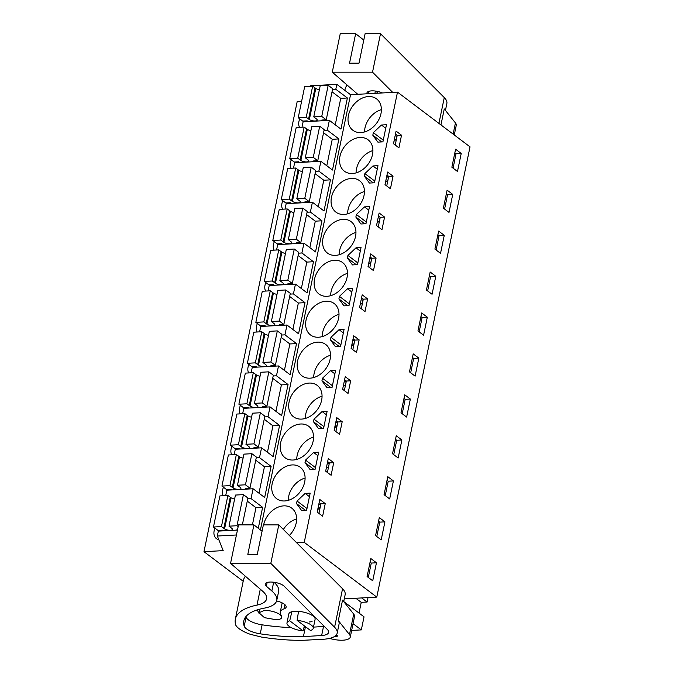 <?xml version="1.0" encoding="UTF-8"?>
<svg xmlns="http://www.w3.org/2000/svg" width="674" height="674" viewBox="0 0 674 674"><rect width="100%" height="100%" fill="white"/><g stroke="black" fill="none" stroke-linecap="round" stroke-linejoin="round"><path stroke-width="1.01" d="M332.526 89.44L335.804 89.263L336.823 84.351L350.539 94.697L397.492 92.127L470.022 146.856L376.783 597.105L304.252 542.376L397.492 92.127M310.47 86.272L310.571 85.783L336.823 84.351M258.285 528.29L262.624 507.32L251.04 498.583L253.079 488.76L264.663 497.496L271.1 466.391L259.515 457.646L261.554 447.822L273.139 456.568L279.584 425.454L267.999 416.717L269.01 411.806L270.03 406.894L281.614 415.631L288.059 384.525L276.475 375.78L277.486 370.868L278.505 365.957L290.09 374.702L296.535 343.597L284.95 334.852L285.961 329.94L286.981 325.028L298.565 333.773L305.01 302.66L293.426 293.923L295.456 284.099L307.041 292.836L313.486 261.731L301.901 252.986L303.932 243.162L315.516 251.907L321.961 220.794L310.377 212.057L312.416 202.234L324 210.97L330.437 179.865L318.853 171.129L320.891 161.305L332.476 170.042L338.912 138.937L327.328 130.192L329.367 120.368L340.951 129.113L347.388 98L335.804 89.263M260.4 529.949L350.539 94.697M237.45 530.076L218.351 531.12L217.331 536.032L223.204 550.633L203.978 551.686L297.217 101.437L301.649 101.193M335.256 124.816L340.741 98.362L347.388 98M301.994 127.209L303.115 121.809L329.367 120.368M327.328 130.192L324.051 130.368M326.78 165.745L332.257 139.299L338.912 138.937M320.891 161.305L294.639 162.737L293.519 168.138M318.853 171.129L315.575 171.306M318.305 206.682L323.781 180.228L330.437 179.865M312.416 202.234L286.164 203.666L285.043 209.066M310.377 212.057L307.091 212.234M309.829 247.611L315.306 221.165L321.961 220.794M303.932 243.162L277.688 244.603L276.567 250.003M301.901 252.986L298.616 253.171M301.354 288.548L306.83 262.093L313.486 261.731M295.456 284.099L269.212 285.532L268.092 290.932M293.426 293.923L290.14 294.1M292.878 329.476L298.355 303.022L305.01 302.66M286.981 325.028L260.728 326.46L259.616 331.869M284.95 334.852L281.665 335.029M284.403 370.405L289.879 343.959L296.535 343.597M278.505 365.957L252.253 367.397L251.141 372.798M276.475 375.78L273.189 375.966M275.927 411.342L281.403 384.888L288.059 384.525M270.03 406.894L243.777 408.326L242.657 413.726M267.999 416.717L264.714 416.894M267.443 452.271L272.928 425.816L279.584 425.454M261.554 447.822L235.302 449.263L234.181 454.664M259.515 457.646L256.238 457.823M258.968 493.2L264.444 466.753L271.1 466.391M253.079 488.76L226.826 490.192L225.706 495.592M251.04 498.583L247.762 498.76M252.413 524.886L255.968 507.682L262.624 507.32M217.331 536.032L236.439 534.988M351.659 630.426L361.323 629.904L364.027 616.845L343.732 601.528M353.058 623.661L361.323 629.904M344.279 598.883L376.783 597.105M296.653 542.789L304.252 542.376M203.978 551.686L243.188 581.274M360.969 132.567A19.664 14.727 -53 0 0 379.285 118.717A19.664 14.727 -53 0 0 376.547 98.859A19.664 14.727 -53 0 0 368.434 96.55A19.664 14.727 -53 0 0 350.109 110.401A19.664 14.727 -53 0 0 352.856 130.259A19.664 14.727 -53 0 0 360.969 132.567M382.916 141.852L386.463 124.741L381.425 125.019L373.345 132.652L372.815 135.204L377.887 142.121L382.916 141.852M300.621 424.005A19.664 14.727 -53 0 0 282.296 437.856A19.664 14.727 -53 0 0 285.043 457.713A19.664 14.727 -53 0 0 293.156 460.022A19.664 14.727 -53 0 0 311.472 446.171A19.664 14.727 -53 0 0 308.734 426.313A19.664 14.727 -53 0 0 300.621 424.005M313.612 452.473L305.533 460.106L305.002 462.659L310.074 469.576L315.103 469.306L318.65 452.195L313.612 452.473L317.917 455.717M326.048 301.211A19.664 14.727 -53 0 0 307.732 315.061A19.664 14.727 -53 0 0 310.47 334.919A19.664 14.727 -53 0 0 318.591 337.227A19.664 14.727 -53 0 0 336.907 323.377A19.664 14.727 -53 0 0 334.161 303.519A19.664 14.727 -53 0 0 326.048 301.211M330.563 370.607L322.484 378.249L321.953 380.802L327.025 387.719L332.055 387.44L333.832 378.889L335.601 370.329L330.563 370.607L334.868 373.859M327.126 411.266L322.088 411.536L314.008 419.177L313.477 421.73L318.549 428.647L323.579 428.369L327.126 411.266M309.096 383.076A19.664 14.727 -53 0 0 290.772 396.927A19.664 14.727 -53 0 0 293.519 416.785A19.664 14.727 -53 0 0 301.632 419.093A19.664 14.727 -53 0 0 319.956 405.234A19.664 14.727 -53 0 0 317.21 385.385A19.664 14.727 -53 0 0 309.096 383.076M335.5 346.781L340.538 346.512L344.077 329.401L339.047 329.679L330.959 337.312L330.437 339.864L335.5 346.781M347.523 288.742L339.435 296.383L338.912 298.936L343.976 305.853L349.014 305.575L352.553 288.472L347.523 288.742L351.828 291.994M359.95 137.479A19.664 14.727 -53 0 0 341.634 151.338A19.664 14.727 -53 0 0 344.38 171.188A19.664 14.727 -53 0 0 352.494 173.504A19.664 14.727 -53 0 0 370.81 159.645A19.664 14.727 -53 0 0 368.071 139.796A19.664 14.727 -53 0 0 359.95 137.479M372.949 165.947L364.87 173.589L364.6 174.861L364.339 176.141L369.411 183.058L374.441 182.78L377.988 165.678L372.949 165.947L377.255 169.199M367.734 215.158L369.504 206.606L364.474 206.884L356.394 214.517L355.864 217.07L360.927 223.987L365.965 223.717L367.734 215.158M361.028 247.535L355.998 247.813L347.919 255.454L347.388 257.999L352.451 264.924L357.49 264.646L361.028 247.535M344.018 214.433A19.664 14.727 -53 0 0 362.334 200.582A19.664 14.727 -53 0 0 359.596 180.725A19.664 14.727 -53 0 0 351.474 178.416A19.664 14.727 -53 0 0 333.158 192.267A19.664 14.727 -53 0 0 335.905 212.125A19.664 14.727 -53 0 0 344.018 214.433M284.681 500.959A19.664 14.727 -53 0 0 302.997 487.1A19.664 14.727 -53 0 0 300.259 467.251A19.664 14.727 -53 0 0 292.137 464.934A19.664 14.727 -53 0 0 273.821 478.793A19.664 14.727 -53 0 0 276.567 498.642A19.664 14.727 -53 0 0 284.681 500.959M327.067 296.299A19.664 14.727 -53 0 0 345.383 282.44A19.664 14.727 -53 0 0 342.636 262.59A19.664 14.727 -53 0 0 334.523 260.274A19.664 14.727 -53 0 0 316.207 274.133A19.664 14.727 -53 0 0 318.945 293.982A19.664 14.727 -53 0 0 327.067 296.299M297.057 501.043L296.526 503.596L301.598 510.513L306.628 510.235L310.175 493.132L305.137 493.402L297.057 501.043L306.982 508.533M335.542 255.362A19.664 14.727 -53 0 0 353.858 241.511A19.664 14.727 -53 0 0 351.112 221.653A19.664 14.727 -53 0 0 342.999 219.345A19.664 14.727 -53 0 0 324.683 233.204A19.664 14.727 -53 0 0 327.421 253.053A19.664 14.727 -53 0 0 335.542 255.362M289.34 535.459A19.664 14.727 -53 0 0 291.783 508.179A19.664 14.727 -53 0 0 283.661 505.871A19.664 14.727 -53 0 0 263.644 524.886M310.107 378.165A19.664 14.727 -53 0 0 328.432 364.305A19.664 14.727 -53 0 0 325.685 344.456A19.664 14.727 -53 0 0 317.572 342.139A19.664 14.727 -53 0 0 299.256 355.998A19.664 14.727 -53 0 0 301.994 375.848A19.664 14.727 -53 0 0 310.107 378.165M299.804 118.885A10.278 7.7 -53 0 0 299.534 127.344M240.466 405.411A10.278 7.7 -53 0 0 240.197 413.861M257.417 323.545A10.278 7.7 -53 0 0 257.148 332.004M282.844 200.751A10.278 7.7 -53 0 0 282.583 209.201M291.328 159.814A10.278 7.7 -53 0 0 291.058 168.273M223.515 487.268A10.278 7.7 -53 0 0 223.246 495.727M248.942 364.474A10.278 7.7 -53 0 0 248.672 372.933M265.893 282.617A10.278 7.7 -53 0 0 265.623 291.067M274.369 241.68A10.278 7.7 -53 0 0 274.099 250.138M231.991 446.34A10.278 7.7 -53 0 0 231.721 454.798M215.031 528.205A10.278 7.7 -53 0 0 216.438 538.636A10.278 7.7 -53 0 0 218.806 539.706M455.59 149.215L451.866 167.228L457.486 171.474L461.218 153.461L455.59 149.215M401.527 135.213L398.915 147.817L393.481 143.714L396.093 131.11L401.527 135.213L397.197 135.449L395.217 145.028M331.103 475.271L325.668 471.168L328.28 458.564L333.714 462.667L331.103 475.271M401.881 439.987L398.157 458L392.529 453.754L396.253 435.741L401.881 439.987L396.708 440.274L393.726 454.655M351.095 348.374L353.707 335.77L359.141 339.873L357.835 346.175L356.529 352.477L351.095 348.374M349.359 387.103L348.054 393.405L342.619 389.302L345.231 376.699L350.665 380.802L349.359 387.103M387.777 476.67L384.054 494.682L389.673 498.929L393.405 480.916L387.777 476.67M334.144 430.239L336.756 417.627L342.19 421.73L340.884 428.041L339.578 434.342L334.144 430.239M413.213 353.875L409.48 371.888L415.108 376.134L418.832 358.121L413.213 353.875M365.013 311.548L359.571 307.445L362.182 294.833L367.616 298.936L365.013 311.548M435.792 276.256L432.059 294.268L426.431 290.022L430.164 272.018L435.792 276.256L430.61 276.542L427.636 290.932M452.743 194.398L449.01 212.403L443.382 208.165L447.115 190.152L452.743 194.398L447.57 194.676L444.587 209.066M393.052 176.141L387.609 172.038L385.006 184.651L390.44 188.754L393.052 176.141L388.721 176.377L386.741 185.957M384.576 217.079L379.133 212.976L376.522 225.579L381.964 229.682L384.576 217.079L380.246 217.314L378.266 226.894M427.316 317.193L423.584 335.205L417.956 330.959L421.688 312.947L427.316 317.193L422.135 317.471L419.161 331.861M376.1 258.007L370.658 253.904L368.046 266.508L373.489 270.611L376.1 258.007L371.77 258.243L369.79 267.822M401.005 412.817L406.633 417.063L410.356 399.059L404.737 394.812L401.005 412.817M384.93 521.853L379.302 517.607L375.578 535.619L381.198 539.857L384.93 521.853L379.757 522.131L378.552 521.229M325.239 503.596L319.796 499.493L317.193 512.105L322.627 516.208L325.239 503.596L320.908 503.832L318.928 513.411M438.639 231.081L434.907 249.094L440.535 253.34L444.267 235.327L438.639 231.081M376.454 562.782L372.722 580.794L367.094 576.548L370.826 558.535L376.454 562.782L371.273 563.068L368.299 577.449M359.023 613.062L361.247 602.345L367.103 602.025L368.021 597.585M303.089 630.881L289.719 620.788A13.413 4.752 11.7 0 0 286.972 622.911A13.413 4.752 11.7 0 0 303.089 630.881L304.387 625.868M289.719 620.788L291.876 611.706M297.116 620.383A13.413 4.752 11.7 0 1 313.233 628.353A13.413 4.752 11.7 0 1 310.487 630.476L297.116 620.383L298.531 611.343M264.183 610.492A11.618 4.111 11.7 0 1 276.172 612.582A11.618 4.111 11.7 0 1 281.707 617.485A11.618 4.111 11.7 0 1 276.475 619.768L264.486 617.67L258.951 612.767L264.183 610.492M381.391 109.651A19.664 14.727 -53 0 0 364.558 131.952M397.197 135.449L395.461 134.134M372.815 135.204L381.711 141.919M373.345 132.652L383.27 140.141M381.425 125.019L385.73 128.262M395.2 135.407L396.935 136.721M396.481 138.92L393.987 141.279M313.579 437.106A19.664 14.727 -53 0 0 296.745 459.407M327.387 462.861L329.123 464.175M305.533 460.106L315.457 467.596M328.668 466.374L326.174 468.733M333.714 462.667L329.384 462.903L327.404 472.482M329.384 462.903L327.648 461.589M305.002 462.659L313.899 469.374M339.005 314.311A19.664 14.727 -53 0 0 322.18 336.612M344.338 381.004L346.074 382.31M322.484 378.249L332.408 385.739M345.619 384.509L343.125 386.868M350.665 380.802L346.343 381.037L344.355 390.617M346.343 381.037L344.599 379.723M321.953 380.802L330.85 387.508M322.088 411.536L326.393 414.788M335.863 421.932L337.598 423.247M342.19 421.73L337.868 421.975L335.879 431.554M337.868 421.975L336.124 420.66M313.477 421.73L322.374 428.437M314.008 419.177L323.933 426.667M337.143 425.437L334.649 427.796M322.054 396.177A19.664 14.727 -53 0 0 305.221 418.478M330.437 339.864L339.325 346.579M330.959 337.312L340.884 344.802M339.047 329.679L343.344 332.922M352.814 340.067L354.558 341.381M354.103 343.572L351.601 345.939M359.141 339.873L354.819 340.109L352.831 349.688M354.819 340.109L353.075 338.795M361.289 299.138L363.033 300.444M339.435 296.383L349.368 303.873M362.578 302.643L360.076 305.002M367.616 298.936L363.294 299.172L361.306 308.751M363.294 299.172L361.559 297.866M338.912 298.936L347.801 305.642M372.916 150.58A19.664 14.727 -53 0 0 356.083 172.889M386.724 176.344L388.46 177.65M364.87 173.589L374.795 181.079M388.005 179.848L385.503 182.207M388.721 176.377L386.986 175.072M364.339 176.141L373.236 182.848M380.246 217.314L378.51 216M355.864 217.07L364.752 223.776M356.394 214.517L366.319 222.007M364.474 206.884L368.779 210.128M378.249 217.272L379.984 218.587M379.529 220.777L377.027 223.145M355.998 247.813L360.304 251.057M369.765 258.201L371.509 259.515M371.77 258.243L370.034 256.929M347.388 257.999L356.276 264.714M347.919 255.454L357.843 262.936M371.054 261.714L368.552 264.073M364.44 191.517A19.664 14.727 -53 0 0 347.607 213.818M305.103 478.034A19.664 14.727 -53 0 0 288.27 500.344M347.481 273.374A19.664 14.727 -53 0 0 330.656 295.684M296.526 503.596L305.423 510.302M305.137 493.402L309.442 496.654M318.912 503.798L320.647 505.104M320.192 507.303L317.69 509.662M320.908 503.832L319.173 502.526M355.956 232.446A19.664 14.727 -53 0 0 339.132 254.755M296.627 518.972A19.664 14.727 -53 0 0 283.366 529.486M330.53 355.24A19.664 14.727 -53 0 0 313.696 377.55M461.218 153.461L456.045 153.748L454.84 152.838M456.045 153.748L453.063 168.138M396.708 440.274L395.503 439.364M393.405 480.916L388.232 481.202L387.028 480.292M388.232 481.202L385.25 495.592M418.832 358.121L413.659 358.408L412.463 357.498M413.659 358.408L410.677 372.798M430.61 276.542L429.414 275.641M447.57 194.676L446.365 193.775M422.135 317.471L420.938 316.569M410.356 399.059L405.184 399.337L403.987 398.435M405.184 399.337L402.201 413.726M379.757 522.131L376.774 536.521M444.267 235.327L439.086 235.614L437.889 234.704M439.086 235.614L436.112 249.995M371.273 563.068L370.077 562.158M367.103 602.025L361.677 597.931M361.247 602.345L355.821 598.251M445.438 110.401L446.87 103.476A31.29 11.079 -168.3 0 0 444.276 97.578L438.934 123.393M454.259 134.96L456.247 125.389A16.092 5.695 11.7 0 0 455.439 122.938L444.267 108.935L440.956 124.926M357.768 94.301L332.282 72.177L340.244 33.7L355.645 33.7L363.783 40.069M355.645 33.7L349.545 63.179L358.998 63.179L365.106 33.708L380.498 33.708L444.276 97.578M347.102 85.042A80.45 28.485 -168.3 0 0 345.037 89.465L344.844 90.4M380.498 33.708L372.528 72.185L392.706 92.389M332.282 72.177L372.528 72.185M367.077 93.787A10.11 3.581 11.7 0 1 366.951 92.86A10.11 3.581 11.7 0 1 372.579 90.855A10.11 3.581 11.7 0 1 382.529 92.945M377.836 93.206A43.498 15.401 -168.3 0 0 375.763 91.091M343.723 601.579L345.155 594.662A31.29 11.079 -168.3 0 0 342.561 588.756L334.59 627.233A31.29 11.079 -168.3 0 1 337.185 633.13A31.29 11.079 -168.3 0 1 323.394 639.255L303.115 640.3A102.802 36.396 11.7 0 1 261.386 637.048L250.315 634.301A26.337 9.326 11.7 0 1 235.352 624.259L235.175 622.068A80.45 28.485 11.7 0 1 235.352 619.12A80.45 28.485 11.7 0 1 256.988 605.109A35.756 12.663 11.7 0 0 266.609 598.883A35.756 12.663 11.7 0 0 262.565 591.14L230.559 563.354L270.813 563.371L334.59 627.233M337.185 633.13L339.047 624.132A31.29 11.079 -168.3 0 0 338.314 620.586L342.552 600.113L353.724 614.124A16.092 5.695 11.7 0 1 354.524 616.567L350.286 637.031A16.092 5.695 11.7 0 1 329.611 638.396M230.559 563.354L238.529 524.886L253.921 524.886L262.068 531.247M253.921 524.886L247.821 554.357L257.283 554.357L263.382 524.886L278.783 524.894L342.561 588.756M245.387 576.228A80.45 28.485 -168.3 0 0 243.322 580.643L235.352 619.12M278.783 524.894L270.813 563.371M244.207 626.171A71.815 25.427 11.7 0 1 243.811 620.872A71.815 25.427 11.7 0 1 264.334 608.133A43.498 15.401 11.7 0 0 276.77 600.408A43.498 15.401 11.7 0 0 271.849 590.988L266.373 586.237A10.11 3.581 11.7 0 1 266.07 585.95A10.11 3.581 11.7 0 1 265.227 584.046A10.11 3.581 11.7 0 1 273.417 582.193A10.11 3.581 11.7 0 1 284.192 586.237L327.311 629.423A15.847 5.611 11.7 0 1 328.626 632.406A15.847 5.611 11.7 0 1 321.641 635.515L303.41 636.618A102.802 36.396 11.7 0 1 260.223 633.83A15.241 5.392 11.7 0 1 244.207 626.171L246.077 617.165A15.241 5.392 -168.3 0 0 262.093 624.823A102.802 36.396 -168.3 0 0 291.21 627.595M336.318 634.942L337.168 635.616A1.786 0.632 11.7 0 1 337.413 636.037A1.786 0.632 11.7 0 1 336.511 636.391L334.616 636.433M353.724 614.124L349.477 634.588A16.092 5.695 11.7 0 1 350.286 637.031M349.477 634.588L338.314 620.586M245.9 616.609A71.815 25.427 -168.3 0 0 246.077 617.165M276.77 600.408L278.64 591.41A43.498 15.401 -168.3 0 0 274.048 582.277M313.486 627.115L323.503 626.508A15.847 5.611 -168.3 0 0 324.337 626.441M303.923 627.654A102.802 36.396 -168.3 0 0 305.271 627.612L303.41 636.618M305.271 627.612L306.586 627.536M286.972 622.911L288.834 613.904A13.413 4.752 11.7 0 1 294.875 611.276A13.413 4.752 11.7 0 1 308.709 613.685A13.413 4.752 11.7 0 1 315.095 619.347L313.233 628.353M312.062 621.546A13.413 4.752 11.7 0 1 309.063 621.976M276.635 600.947A11.618 4.111 11.7 0 1 286.147 607.097A11.618 4.111 11.7 0 1 284.116 608.824A22.183 7.852 11.7 0 0 280.249 612.127A22.183 7.852 11.7 0 0 281.26 615.37A11.618 4.111 11.7 0 1 281.791 617.072L281.707 617.485M258.926 613.155A45.419 16.083 11.7 0 1 257.485 609.81M322.711 120.73L321.801 120.048L326.233 119.803L321.742 116.417L313.764 116.855L316.713 119.155A4.474 1.584 11.7 0 1 317.201 120.107A4.474 1.584 11.7 0 1 314.084 120.966A4.474 1.584 11.7 0 1 309.349 119.559L306.215 117.268L298.228 117.697L302.719 121.093L307.159 120.848L308.069 121.531M319.383 89.718A4.474 1.584 -168.3 0 1 315.786 88.446L312.652 86.154L304.673 86.592L298.228 117.697M340.741 98.362L332.038 91.799M321.742 116.417L328.187 85.303L332.678 88.698L326.233 119.803M328.187 85.303L320.209 85.741L313.764 116.855M315.019 87.94L308.574 119.045M312.652 86.154L306.215 117.268M314.236 161.667L313.326 160.976L317.757 160.732L313.267 157.345L305.288 157.783L308.237 160.083A4.474 1.584 11.7 0 1 308.726 161.035A4.474 1.584 11.7 0 1 305.608 161.903A4.474 1.584 11.7 0 1 300.874 160.488L297.731 158.196L289.753 158.634L294.243 162.021L298.683 161.777L299.593 162.468M310.908 130.655A4.474 1.584 -168.3 0 1 307.31 129.383L304.176 127.091L296.198 127.521L289.753 158.634M332.257 139.299L323.562 132.736M313.267 157.345L319.712 126.24L324.202 129.627L317.757 160.732M319.712 126.24L311.733 126.678L305.288 157.783M306.544 128.869L300.099 159.982M304.176 127.091L297.731 158.196M305.76 202.596L304.85 201.914L309.282 201.669L304.791 198.274L296.813 198.712L299.762 201.012A4.474 1.584 11.7 0 1 300.25 201.964A4.474 1.584 11.7 0 1 297.133 202.832A4.474 1.584 11.7 0 1 292.398 201.416L289.256 199.125L281.277 199.563L285.768 202.95L290.208 202.714L291.117 203.396M302.432 171.584A4.474 1.584 -168.3 0 1 298.835 170.311L295.701 168.02L287.722 168.458L281.277 199.563M323.781 180.228L315.087 173.665M304.791 198.274L311.236 167.169L315.727 170.556L309.282 201.669M311.236 167.169L303.249 167.607L296.813 198.712M298.068 169.806L291.623 200.911M295.701 168.02L289.256 199.125M297.285 243.525L296.366 242.842L300.806 242.598L296.316 239.211L288.337 239.649L291.286 241.949A4.474 1.584 11.7 0 1 291.775 242.901A4.474 1.584 11.7 0 1 288.657 243.761A4.474 1.584 11.7 0 1 283.914 242.354L280.78 240.062L272.802 240.5L277.292 243.887L281.732 243.643L282.642 244.333M293.948 212.521A4.474 1.584 -168.3 0 1 290.359 211.24L287.225 208.948L279.247 209.387L272.802 240.5M315.306 221.165L306.603 214.593M296.316 239.211L302.761 208.097L307.251 211.493L300.806 242.598M302.761 208.097L294.774 208.536L288.337 239.649M289.593 210.735L283.147 241.84M287.225 208.948L280.78 240.062M288.801 284.462L287.891 283.771L292.331 283.535L287.84 280.14L279.862 280.578L282.81 282.878A4.474 1.584 11.7 0 1 283.299 283.83A4.474 1.584 11.7 0 1 280.182 284.698A4.474 1.584 11.7 0 1 275.439 283.282L272.304 280.991L264.326 281.429L268.816 284.816L273.256 284.571L274.166 285.262M285.473 253.449A4.474 1.584 -168.3 0 1 281.884 252.177L278.75 249.886L270.763 250.324L264.326 281.429M306.83 262.093L298.127 255.53M287.84 280.14L294.277 249.035L298.776 252.421L292.331 283.535M294.277 249.035L286.298 249.473L279.862 280.578M281.109 251.663L274.672 282.777M278.75 249.886L272.304 280.991M280.325 325.39L279.415 324.708L283.855 324.464L279.365 321.077L271.378 321.506L274.335 323.815A4.474 1.584 11.7 0 1 274.815 324.767A4.474 1.584 11.7 0 1 271.706 325.626A4.474 1.584 11.7 0 1 266.963 324.211L263.829 321.919L255.85 322.357L260.341 325.753L264.772 325.508L265.691 326.191M276.997 294.378A4.474 1.584 -168.3 0 1 273.408 293.106L270.274 290.814L262.287 291.252L255.85 322.357M298.355 303.022L289.651 296.459M279.365 321.077L285.801 289.963L290.3 293.358L283.855 324.464M285.801 289.963L277.823 290.401L271.378 321.506M272.633 292.6L266.196 323.705M270.274 290.814L263.829 321.919M271.849 366.327L270.94 365.637L275.38 365.392L270.889 362.005L262.902 362.444L265.851 364.744A4.474 1.584 11.7 0 1 266.34 365.696A4.474 1.584 11.7 0 1 263.222 366.563A4.474 1.584 11.7 0 1 258.487 365.148L255.353 362.856L247.375 363.294L251.865 366.681L256.297 366.437L257.207 367.128M268.522 335.315A4.474 1.584 -168.3 0 1 264.933 334.034L261.798 331.743L253.812 332.181L247.375 363.294M289.879 343.959L281.176 337.388M270.889 362.005L277.326 330.9L281.816 334.287L275.38 365.392M277.326 330.9L269.347 331.33L262.902 362.444M264.157 333.529L257.712 364.642M261.798 331.743L255.353 362.856M263.374 407.256L262.464 406.565L266.904 406.329L262.405 402.934L254.427 403.372L257.375 405.672A4.474 1.584 11.7 0 1 257.864 406.624A4.474 1.584 11.7 0 1 254.747 407.492A4.474 1.584 11.7 0 1 250.012 406.077L246.878 403.785L238.891 404.223L243.39 407.61L247.821 407.374L248.731 408.056M260.046 376.244A4.474 1.584 -168.3 0 1 256.457 374.971L253.314 372.68L245.336 373.118L238.891 404.223M281.403 384.888L272.7 378.325M262.405 402.934L268.85 371.829L273.341 375.216L266.904 406.329M268.85 371.829L260.872 372.267L254.427 403.372M255.682 374.466L249.237 405.571M253.314 372.68L246.878 403.785M254.898 448.185L253.988 447.502L258.42 447.258L253.929 443.871L245.951 444.309L248.9 446.609A4.474 1.584 11.7 0 1 249.388 447.561A4.474 1.584 11.7 0 1 246.271 448.421A4.474 1.584 11.7 0 1 241.536 447.014L238.402 444.722L230.415 445.152L234.906 448.547L239.346 448.303L240.256 448.985M251.571 417.172A4.474 1.584 -168.3 0 1 247.973 415.9L244.839 413.609L236.86 414.047L230.415 445.152M272.928 425.816L264.225 419.253M253.929 443.871L260.375 412.758L264.865 416.153L258.42 447.258M260.375 412.758L252.396 413.196L245.951 444.309M247.206 415.395L240.761 446.5M244.839 413.609L238.402 444.722M246.423 489.122L245.513 488.431L249.944 488.187L245.454 484.8L237.475 485.238L240.424 487.538A4.474 1.584 11.7 0 1 240.913 488.49A4.474 1.584 11.7 0 1 237.796 489.358A4.474 1.584 11.7 0 1 233.061 487.942L229.927 485.651L221.94 486.089L226.43 489.476L230.87 489.231L231.78 489.922M243.095 458.109A4.474 1.584 -168.3 0 1 239.497 456.837L236.363 454.546L228.385 454.975L221.94 486.089M264.444 466.753L255.749 460.19M245.454 484.8L251.899 453.695L256.39 457.082L249.944 488.187M251.899 453.695L243.921 454.133L237.475 485.238M238.731 456.323L232.286 487.437M236.363 454.546L229.927 485.651M238.166 526.63L236.978 525.728L229 526.167L231.949 528.467A4.474 1.584 11.7 0 1 232.437 529.419A4.474 1.584 11.7 0 1 229.32 530.286A4.474 1.584 11.7 0 1 224.585 528.871L221.443 526.579L213.464 527.017L217.955 530.404L222.395 530.168L223.305 530.851M237.526 529.73L237.037 529.368L237.61 529.334M234.619 499.038A4.474 1.584 -168.3 0 1 231.022 497.766L227.888 495.474L219.909 495.912L213.464 527.017M255.968 507.682L247.274 501.119M236.978 525.728L243.424 494.623L247.914 498.01L242.345 524.886M243.424 494.623L235.437 495.061L229 526.167M230.255 497.26L223.81 528.365M227.888 495.474L221.443 526.579M455.439 122.938L453.13 134.109M375.384 91.041L374.904 93.366M368.863 91.31L368.366 93.72M260.29 589.169L256.988 605.109M273.669 582.226L271.849 590.988M267.148 582.488L266.373 586.237M323.503 626.508L321.641 635.515M262.093 624.823L260.223 633.83M336.511 636.391L336.739 635.279M284.976 604.704L284.116 608.824M315.786 88.446L309.349 119.559M307.31 129.383L300.874 160.488M298.835 170.311L292.398 201.416M290.359 211.24L283.914 242.354M281.884 252.177L275.439 283.282M273.408 293.106L266.963 324.211M264.933 334.034L258.487 365.148M256.457 374.971L250.012 406.077M247.973 415.9L241.536 447.014M239.497 456.837L233.061 487.942M231.022 497.766L224.585 528.871M258.951 612.767L259.692 609.17M282.162 602.885L280.249 612.127"/></g></svg>
